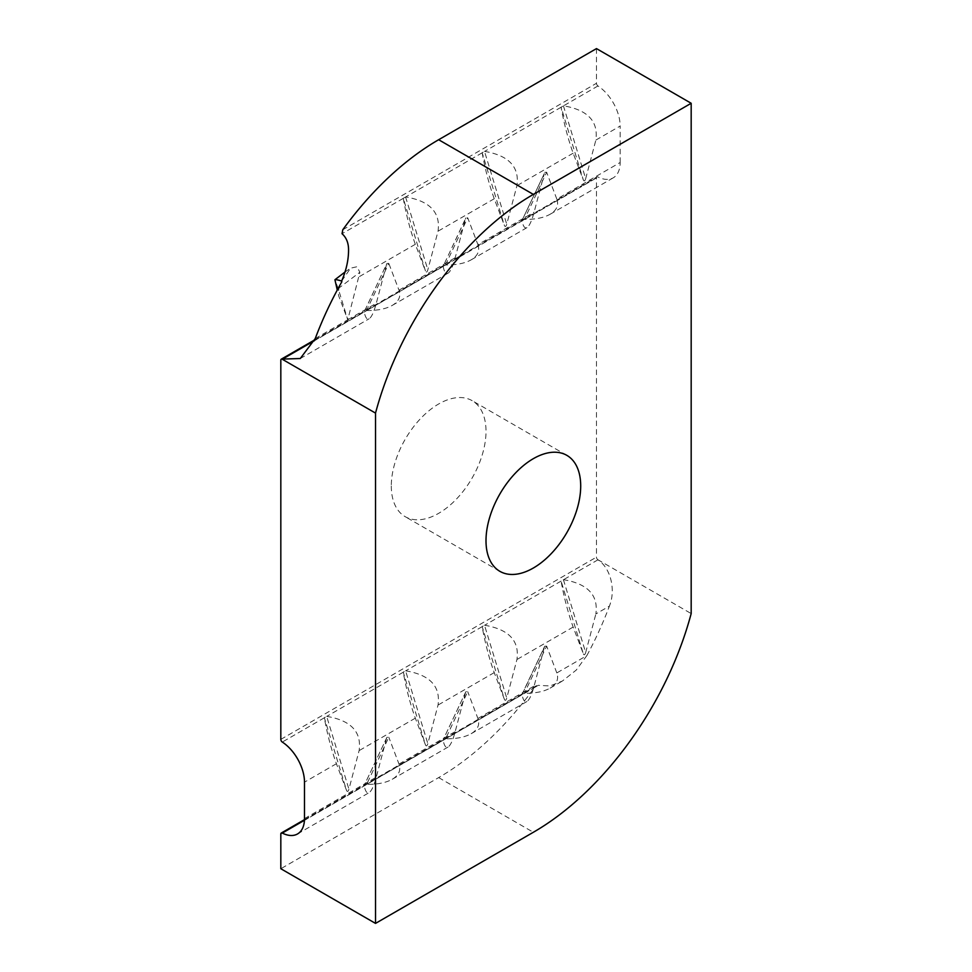 <?xml version="1.0" encoding="UTF-8"?>
<svg xmlns="http://www.w3.org/2000/svg" width="972" height="972" viewBox="0 0 972 972"><rect width="100%" height="100%" fill="white"/><g stroke="black" fill="none" stroke-linecap="round" stroke-linejoin="round"><path stroke-width="0.73" stroke-dasharray="4.86 3.65" d="M334.903 279.851L337.272 290.045M341.658 281.042L350.613 268.163L356.991 266.741L359.871 272.269L338.22 288.575L347.757 319.776L338.718 295.95C337.77 291.794 338.815 287.056 341.852 281.734M338.22 288.575L334.988 280.009M315.256 338.535L347.757 319.776L359.871 272.269M544.308 173.587L522.061 220.365L544.308 173.587L534.114 212.175C531.769 220.911 529.388 226.063 526.982 227.618C524.807 228.748 523.167 226.476 522.049 220.802L524.503 219.393C535.232 219.514 543.761 217.813 550.091 214.277C556.725 210.28 558.961 205.214 556.822 199.078L620.16 162.506A33.485 19.331 60 0 1 613.223 177.84A33.485 19.331 60 0 1 597.962 176.977A2.236 1.288 -120 0 0 596.942 176.916A2.236 1.288 -120 0 0 596.48 177.937L596.48 557.138A2.236 1.288 -120 0 0 597.671 559.593L597.95 559.823C610.866 568.195 615.969 590.101 609.395 606.127L595.86 613.94C598.509 595.204 587.744 583.783 563.541 579.689L561.087 581.098C564.015 597.476 568.049 612.785 573.152 627.049L583.346 653.864L561.075 581.013M484.493 625.227L484.627 625.251C508.818 629.346 519.595 640.767 516.946 659.502L506.752 698.09C505.987 700.52 505.209 700.97 504.432 699.427L482.161 626.576L484.493 625.227L506.752 698.09M504.432 699.427L494.238 672.612C489.123 658.348 485.101 643.039 482.173 626.661L482.161 626.576M405.579 670.789L405.701 670.814C429.903 674.908 440.68 686.317 438.032 705.064L427.838 743.653C427.06 746.083 426.283 746.532 425.505 744.989L403.246 672.138L405.579 670.789L427.838 743.653M425.505 744.989L415.323 718.162C410.208 703.91 406.187 688.601 403.259 672.223L403.246 672.138M326.653 716.352L326.786 716.376C350.989 720.471 361.766 731.88 359.105 750.627L348.924 789.215C348.146 791.645 347.368 792.095 346.591 790.552L324.32 717.701L326.653 716.352L348.924 789.215M346.591 790.552L336.409 763.725C331.294 749.473 327.272 734.164 324.344 717.786L324.32 717.701M597.671 559.593L691.177 613.575M544.308 647.449L534.114 686.038C531.769 694.773 529.388 699.913 526.982 701.48C524.807 702.61 523.167 700.326 522.049 694.652L544.733 646.222L522.061 694.215L524.503 693.243C535.232 693.364 543.761 691.663 550.091 688.14C556.725 684.13 558.961 679.063 556.822 672.928L586.857 655.59L576.262 670.06L562.411 681.02L550.043 685.965L538.221 685.321L534.515 687.568A237.557 137.149 -60 0 1 438.651 777.6L280.823 868.725M586.857 655.59A237.557 137.149 120 0 0 609.395 606.127M620.16 162.506L620.16 126.056L595.86 140.09C598.509 121.342 587.744 109.933 563.541 105.826L561.087 107.248C564.015 123.626 568.049 138.935 573.152 153.187L583.346 180.014L561.075 107.163M596.48 48.6L596.48 83.288A2.236 1.288 -120 0 0 597.962 85.961A33.485 19.331 60 0 1 620.16 126.056M563.408 579.664L585.679 652.528C584.901 654.958 584.123 655.407 583.346 653.864M585.679 652.528L595.86 613.94M386.905 737.347L364.233 785.34L386.905 737.347L388.8 737.226L366.663 784.368C377.391 784.489 385.92 782.788 392.263 779.265C398.885 775.255 401.132 770.188 398.994 764.053L388.8 737.226M386.467 738.562L376.286 777.15C373.928 785.886 371.559 791.038 369.153 792.605C366.979 793.723 365.326 791.451 364.221 785.777L366.541 784.368M465.819 691.785L443.147 739.777L465.819 691.785L467.726 691.663L445.589 738.805C456.318 738.927 464.847 737.226 471.177 733.702C477.799 729.693 480.047 724.626 477.908 718.49L467.726 691.663M465.394 693.012L455.2 731.6C452.855 740.324 450.473 745.475 448.068 747.043C445.893 748.173 444.253 745.889 443.135 740.214L445.455 738.805M544.733 646.222L546.641 646.101L524.37 693.243M484.493 151.377L484.627 151.389C508.818 155.496 519.595 166.905 516.946 185.652L506.752 224.24C505.987 226.67 505.209 227.12 504.432 225.577L482.161 152.726L484.493 151.377L506.752 224.24M403.246 198.288L403.259 198.373C406.187 214.751 410.208 230.06 415.323 244.312L425.505 271.139L403.246 198.288L405.701 196.952C429.903 201.058 440.68 212.467 438.032 231.202L427.838 269.791C427.06 272.233 426.283 272.682 425.505 271.139M482.161 152.726L482.173 152.811C485.101 169.189 489.123 184.498 494.238 198.75L504.432 225.577M563.408 105.814L585.679 178.678C584.901 181.108 584.123 181.557 583.346 180.014M585.679 178.678L595.86 140.09M386.467 264.712L376.286 303.3C373.928 312.036 371.559 317.188 369.153 318.743C366.979 319.873 365.326 317.601 364.221 311.927L386.905 263.485L388.8 263.376L366.541 310.518L364.208 311.854L386.905 263.485M366.541 310.518L366.663 310.518C377.391 310.639 385.92 308.938 392.263 305.402C398.885 301.405 401.132 296.339 398.994 290.191L388.8 263.376M477.908 244.64C480.047 250.776 477.799 255.843 471.177 259.84C464.847 263.376 456.318 265.077 445.589 264.955L443.123 266.292L465.394 219.15L455.2 257.738C452.855 266.474 450.473 271.625 448.068 273.181C445.893 274.311 444.253 272.038 443.135 266.364L465.819 217.922L467.726 217.813L477.908 244.64L534.114 212.175M465.394 219.15L465.819 217.922M544.733 172.372L546.641 172.251L524.37 219.393M556.822 199.078L546.641 172.251M556.822 672.928L546.641 646.101M391.303 486A66.959 38.661 120 0 0 405.166 516.654A66.959 38.661 120 0 0 472.137 477.993A66.959 38.661 120 0 0 472.137 400.671A66.959 38.661 120 0 0 420.536 418.616A66.959 38.661 120 0 0 391.303 486M280.823 739.388L596.48 557.138M597.95 559.823L563.541 579.689M561.087 581.098L484.627 625.251M482.173 626.661L405.701 670.814M403.259 672.223L326.786 716.376M324.344 717.786L282.293 742.061M573.152 627.049L516.946 659.502M336.409 763.725L304.491 782.156M415.323 718.162L359.105 750.627M494.238 672.612L438.032 705.064M438.651 777.6L533.349 832.275M280.823 834.037L534.515 687.568M304.443 820.283L364.221 785.777M366.663 784.368L443.135 740.214M445.589 738.805L522.049 694.652M524.503 693.243L538.221 685.321M477.908 718.49L534.114 686.038M398.994 764.053L455.2 731.6M342.788 229.757L596.48 83.288M403.259 198.373L342.047 233.717M415.323 244.312L359.105 276.765M405.579 196.939L427.838 269.791M597.962 85.961L563.541 105.826M561.087 107.248L484.627 151.389M482.173 152.811L405.701 196.952M573.152 153.187L516.946 185.652M314.406 340.686L364.221 311.927M347.757 319.776L376.286 303.3M366.663 310.518L443.135 266.364M398.994 290.191L455.2 257.738M445.455 264.955L467.726 217.813M596.48 177.937L280.823 360.187M445.589 264.955L522.049 220.802M524.503 219.393L597.962 176.977M494.238 198.75L438.032 231.202M304.491 818.606L376.286 777.15M344.975 272.051L350.613 268.151M304.479 819.627L536.556 685.637M550.091 688.14L562.411 681.02M471.177 733.702L526.982 701.48M392.263 779.265L448.068 747.043M300.263 358.522L369.153 318.743M392.263 305.402L448.068 273.181M314.758 339.848L596.942 176.916M471.177 259.84L526.982 227.618M550.091 214.277L613.223 177.84M297.554 833.94L369.153 792.605M566.834 455.346L472.137 400.671M499.863 571.329L405.166 516.654"/><path stroke-width="1.46" d="M341.694 280.957C346.251 270.265 348.547 259.986 348.559 250.12C348.608 243.109 346.433 237.642 342.047 233.717L342.788 229.757A237.557 137.149 -60 0 1 438.651 139.725L596.48 48.6L691.177 103.275L691.177 613.575A237.557 137.149 -60 0 1 533.349 832.275L375.52 923.4L280.823 868.725L280.823 834.037A2.236 1.288 60 0 1 281.285 833.016A2.236 1.288 60 0 1 282.293 833.077A33.485 19.331 -120 0 0 297.554 833.94A33.485 19.331 -120 0 0 304.491 818.606L304.491 782.156A33.485 19.331 -120 0 0 282.293 742.061A2.236 1.288 60 0 1 280.823 739.388L280.823 360.187A2.236 1.288 60 0 1 281.285 359.166A2.236 1.288 60 0 1 282.002 359.105L300.263 358.522L315.256 338.535A237.557 137.149 120 0 1 341.852 281.734L341.658 281.042C337.041 279.644 334.818 279.304 334.988 280.009M344.975 272.051L334.927 279.742L337.272 290.045M282.002 359.105L375.52 413.1A237.557 137.149 -60 0 1 533.349 194.4L691.177 103.275M375.52 923.4L375.52 413.1M486 540.675A66.959 38.661 -60 0 1 515.233 473.291A66.959 38.661 -60 0 1 566.834 455.346A66.959 38.661 -60 0 1 566.834 532.668A66.959 38.661 -60 0 1 499.863 571.329A66.959 38.661 -60 0 1 486 540.675M282.293 833.077L304.443 820.283M438.651 139.725L533.349 194.4M282.317 359.215L314.406 340.686M281.285 833.016L304.479 819.627M281.285 359.166L314.758 339.848"/></g></svg>
